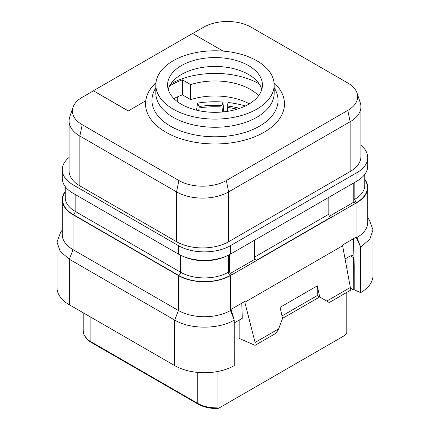 <?xml version="1.0" encoding="UTF-8"?>
<svg xmlns="http://www.w3.org/2000/svg" width="430" height="430" viewBox="0 0 430 430"><rect width="100%" height="100%" fill="white"/><g stroke="black" fill="none" stroke-linecap="round" stroke-linejoin="round"><path stroke-width="0.64" d="M69.079 121.029L69.079 170.844A36.819 21.258 0 0 0 79.862 185.878L176.569 241.708A36.819 21.258 0 0 0 228.636 241.708L350.138 171.565A36.819 21.258 0 0 0 360.921 156.531L360.921 106.71A36.819 21.258 180 0 1 350.138 121.744L228.636 191.893A36.819 21.258 180 0 1 176.569 191.893L79.862 136.057A36.819 21.258 180 0 1 69.079 121.029A36.819 21.258 180 0 1 69.746 116.998L72.976 107.339A33.529 19.361 180 0 1 82.189 97.32L93.374 90.859M360.921 145.281A36.819 21.258 180 0 1 367.741 157.606A36.819 21.258 180 0 1 356.954 172.634L230.496 245.648A36.819 21.258 180 0 1 178.428 245.648L73.046 184.803A36.819 21.258 180 0 1 62.259 169.775A36.819 21.258 180 0 1 69.079 157.45M192.656 33.54L203.686 27.171A33.529 19.361 180 0 1 251.109 27.171L347.811 83.001A33.529 19.361 180 0 1 357.024 93.025A33.529 19.361 180 0 1 347.811 110.381L226.314 180.525A33.529 19.361 180 0 1 178.891 180.525L82.189 124.695A33.529 19.361 180 0 1 72.976 107.339M357.024 93.025L360.254 102.684A36.819 21.258 180 0 1 360.921 106.71M128.215 111.005L145.759 100.733L128.215 111.005L93.374 90.751L192.559 33.486L223.079 51.105M145.759 100.878A69.434 40.087 180 0 1 155.945 82.764M128.215 110.865L93.374 90.751M145.759 100.733A69.434 40.087 180 0 1 155.966 82.603M274.173 84.952L274.173 93.111A59.173 34.163 0 0 1 256.844 117.272A59.173 34.163 180 0 1 192.355 124.673A59.173 34.163 180 0 1 155.827 93.111L155.827 84.952A59.173 34.163 180 0 1 173.156 60.791A59.173 34.163 0 0 1 237.645 53.39A59.173 34.163 0 0 1 274.173 84.952A59.173 34.163 0 0 1 256.844 109.107A59.173 34.163 180 0 1 192.355 116.514A59.173 34.163 180 0 1 155.827 84.952M181.465 104.313A47.429 27.38 180 0 1 167.571 84.952A47.429 27.38 180 0 1 196.849 59.652A47.429 27.38 180 0 1 248.535 65.591A47.429 27.38 180 0 1 262.429 84.952A47.429 27.38 180 0 1 233.151 110.247A47.429 27.38 180 0 1 181.465 104.313M168.2 89.392A47.429 27.38 180 0 1 175.87 78.357A47.429 27.38 180 0 1 248.535 74.465A47.429 27.38 0 0 1 254.13 78.357A47.429 27.38 0 0 1 261.8 89.392M170.861 83.812A63.119 36.442 180 0 1 259.139 83.812M169.511 86.081A61.366 35.432 180 0 1 182.444 79.829L190.7 84.592A50.057 28.901 180 0 1 258.629 95.691M173.876 98.594A61.366 35.432 180 0 1 182.444 94.858L182.444 79.829M182.444 94.858L190.7 99.626A50.057 28.901 180 0 1 249.314 103.85M177.714 101.872L177.714 96.75M185.98 106.608L185.98 96.9M196.521 110.171L197.574 103.093L199.16 106.516L198.762 110.677M223.815 111.854L222.928 102.039L221.966 105.544L222.417 111.999M197.574 103.093A67.327 38.872 180 0 1 222.928 102.039M199.16 106.516A61.189 35.33 180 0 1 221.966 105.544M199.16 107.946A61.189 35.33 180 0 1 221.966 106.973M245.417 105.963A67.327 38.872 180 0 0 228.12 102.512L227.164 106.016A61.189 35.33 180 0 1 239.714 108.322M227.513 111.365L227.164 106.016M227.164 107.446A61.189 35.33 180 0 1 237.199 109.15M346.806 332.546L346.795 332.971A26.3 15.184 0 0 0 346.806 332.546L346.806 292.379L346.795 332.971L345.107 335.233L218.789 408.167L217.795 408.5L217.102 407.85A26.3 15.184 180 0 1 197.768 403.41L90.897 341.71L90.897 317.227M217.102 371.606L217.102 407.85M62.259 230.088L60.668 232.146L57.002 242.063L57.002 287.595A42.081 24.295 0 0 0 69.327 304.773L174.709 365.613A42.081 24.295 0 0 0 234.243 365.602L234.232 320.076L231.044 309.38L244.831 301.425L244.831 302.225L342.624 245.761L342.624 244.96L356.411 237L356.411 237.801L356.954 237.489L356.954 202.557L230.496 275.565A36.819 21.258 180 0 1 178.428 275.565L73.046 214.726A36.819 21.258 180 0 1 62.259 199.692A36.819 21.258 180 0 1 65.242 191.312M241.794 303.171L242.273 318.291L234.232 322.935M62.259 199.692L62.259 234.624A36.819 21.258 180 0 0 73.046 249.658L178.428 310.498A36.819 21.258 180 0 0 230.496 310.498L231.044 310.18M178.428 275.565L178.428 310.498L174.709 320.087C190.205 329.509 218.762 329.498 234.243 320.07L230.496 310.498L230.496 275.565M174.709 365.613L174.709 320.087L69.327 259.242L69.327 304.773M364.758 179.149A36.819 21.258 180 0 1 367.741 187.523A36.819 21.258 180 0 1 356.954 202.557M254.614 259.424L254.614 258.215A2.628 1.516 -120 0 0 256.285 260.392L254.614 259.424L230.27 273.48M353.793 202.165L353.793 200.95A2.628 1.516 -120 0 0 355.47 203.132L353.793 202.165L329.455 216.215M57.002 242.063L60.2 251.362L69.327 259.242L73.046 249.658L73.046 214.726M350.348 288.073L353.793 290.062L354.218 289.82L360.652 292.62A42.081 24.295 0 0 0 372.998 275.426L372.998 229.894L369.332 219.977L367.741 217.919M345.064 258.946L350.375 255.877L352.595 255.678L353.573 257.726L353.793 290.062M353.379 238.752L354.218 265.45L354.218 289.82M354.218 265.45L353.793 265.692M356.411 237.801L360.662 247.083L360.652 292.62M350.348 287.471L326.768 301.086L329.246 302.516L350.348 290.336L350.348 287.471L342.624 245.761M326.768 301.086L319.732 297.022L317.281 285.864L280.091 307.337L282.537 318.496L278.661 328.859L276.184 333.153L255.081 345.338L239.171 338.415L239.171 320.081M255.081 345.338L255.081 342.473L244.831 302.225M278.661 328.859L255.081 342.473M317.281 285.864L317.259 295.598L319.64 296.969L282.515 318.404M281.978 315.953L317.281 295.571M317.259 295.598L319.732 297.022M367.741 187.523L367.741 222.455A36.819 21.258 180 0 1 356.954 237.489L360.662 247.083L369.795 239.198L372.998 229.894M367.741 157.606L367.741 166.05A36.819 21.258 180 0 1 356.954 181.084L230.496 254.092A36.819 21.258 180 0 1 178.428 254.092L73.046 193.253A36.819 21.258 180 0 1 62.259 178.219L62.259 169.775M353.793 200.95L353.793 182.906M328.998 197.225L328.998 215.269A2.628 1.516 -120 0 0 330.67 217.446L256.285 260.392M328.816 197.332L328.816 214.226A2.628 1.516 -120 0 0 328.998 215.269M254.614 258.215L254.614 240.171M229.814 254.479L229.814 272.529A2.628 1.516 -120 0 0 231.49 274.711L230.249 275.426A36.469 21.054 180 0 1 178.676 275.426L73.294 214.581A36.469 21.054 180 0 1 65.242 191.845M229.631 254.576L229.631 271.486A2.628 1.516 -120 0 0 229.814 272.529M190.7 99.626L190.7 84.592M350.138 171.565L350.138 121.744L347.811 110.381M228.636 241.708L228.636 191.893L226.314 180.525M176.569 241.708L176.569 191.893L178.891 180.525M79.862 185.878L79.862 136.057L82.189 124.695M145.711 100.905A69.477 40.114 0 0 0 186.072 140.32A69.477 40.114 0 0 0 264.127 132.214A69.477 40.114 0 0 0 274.05 82.71M155.827 87.747L154.988 89.246A63.043 36.399 0 0 0 182.132 131.456A63.043 36.399 0 0 0 259.58 126.135A63.043 36.399 0 0 0 275.012 89.246L274.173 87.747M197.768 372.423L197.768 403.41A1.58 0.908 -60 0 0 198.096 404.13L91.224 342.43A1.58 0.908 -60 0 1 90.897 341.71A26.3 15.184 0 0 1 83.194 330.971L84.172 335.309L88.693 340.737L91.224 342.43M364.758 179.675A36.469 21.054 180 0 1 356.707 202.412L355.47 203.132M347.037 269.589L347.037 257.806M350.375 255.877L353.573 257.726M356.954 181.084L356.954 172.634M230.496 254.092L230.496 245.648M178.428 254.092L178.428 245.648M73.046 193.253L73.046 184.803M364.758 174.429L364.758 185.378A33.841 19.538 180 0 1 354.847 199.192A2.628 1.516 -120 0 0 356.707 202.412M354.847 182.299L354.847 199.192L353.793 199.799M328.816 214.226L254.614 257.065M229.631 271.486L228.389 272.201A2.628 1.516 -120 0 0 230.249 275.426M228.389 255.221L228.389 272.201A33.841 19.538 180 0 1 180.535 272.201A2.628 1.516 -60 0 1 178.676 275.426M225.567 256.479A33.841 19.538 180 0 1 183.357 256.479M180.535 255.221L180.535 272.201L75.153 211.361A2.628 1.516 -60 0 1 73.294 214.581M75.153 194.468L75.153 211.361A33.841 19.538 180 0 1 65.242 197.547L65.242 186.599M83.194 312.782L83.194 330.971M198.096 404.13C203.551 407.194 210.114 408.65 217.795 408.5"/></g></svg>
